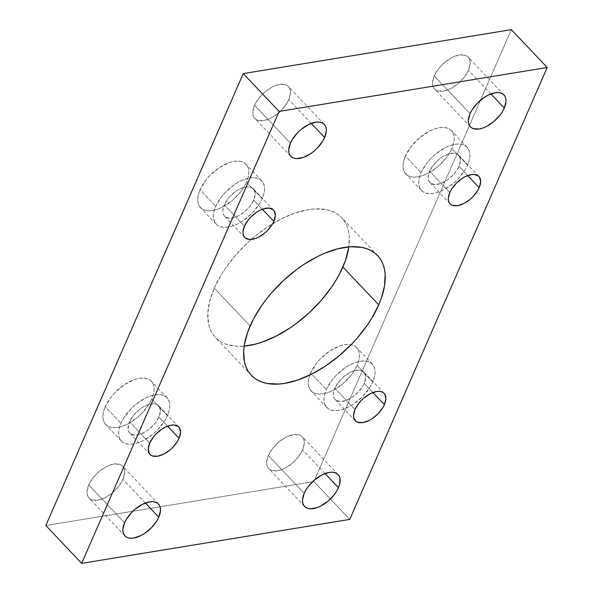 <?xml version="1.0" encoding="UTF-8"?>
<svg xmlns="http://www.w3.org/2000/svg" width="593" height="593" viewBox="0 0 593 593"><rect width="100%" height="100%" fill="white"/><g stroke="black" fill="none" stroke-linecap="round" stroke-linejoin="round"><path stroke-width="0.44" stroke-dasharray="2.96 2.22" d="M214.266 288.124L250.12 325.957L214.266 288.124L221.293 274.663L225.651 267.947L235.851 254.849L247.696 242.633L254.093 236.992L267.525 226.949L281.386 218.847L295.136 213.006L308.256 209.64L314.416 208.936L325.646 209.507L330.605 210.782L335.067 212.694L338.981 215.237L342.317 218.38L345.03 222.093L347.113 226.333L348.536 231.077L349.277 236.259L348.862 246.873A87.008 46.617 136.5 0 0 341.724 217.735A87.008 46.617 136.5 0 0 272.684 223.672A87.008 46.617 136.5 0 0 251.239 239.431A87.008 46.617 136.5 0 0 214.266 288.124A87.008 46.617 136.5 0 0 215.422 337.432A87.008 46.617 136.5 0 0 244.138 346.127L236.911 346.275L226.541 344.385L222.079 342.472L218.165 339.93L214.829 336.787L212.109 333.081L210.033 328.833L208.61 324.089L207.802 313.319L209.714 301.177L214.266 288.124M421.067 172.652A31.444 16.849 -43.5 0 1 443.831 148.406A31.444 16.849 -43.5 0 1 467.128 147.212A31.444 16.849 -43.5 0 1 467.551 165.039L451.866 148.487A31.444 16.849 136.5 0 0 451.443 130.66A31.444 16.849 136.5 0 0 428.139 131.854A31.444 16.849 136.5 0 0 405.382 156.1L421.067 172.652L405.382 156.1L411.253 146.419L419.77 137.628L429.636 131.068L434.61 128.955L439.346 127.74L443.675 127.465L447.426 128.147L450.45 129.763L452.644 132.239L453.904 135.486L454.201 139.377L453.512 143.765L451.866 148.487L449.324 153.35L445.988 158.175L437.471 166.967L427.605 173.519L422.631 175.632L417.895 176.847L413.566 177.122L409.815 176.44L406.791 174.824L404.604 172.348L403.336 169.101L403.047 165.21L403.737 160.822L405.382 156.1A31.444 16.849 136.5 0 0 405.797 173.927A31.444 16.849 136.5 0 0 429.102 172.733A31.444 16.849 136.5 0 0 451.866 148.487L467.551 165.039A31.444 16.849 -43.5 0 1 444.787 189.286A31.444 16.849 -43.5 0 1 421.482 190.479A31.444 16.849 -43.5 0 1 421.067 172.652L426.938 162.971L430.941 158.368L435.462 154.173L445.328 147.62L450.295 145.507L455.039 144.292L459.367 144.017L463.111 144.699L466.142 146.315L468.329 148.791L469.589 152.038L469.886 155.929L469.196 160.318L467.551 165.039L465.008 169.902L457.67 179.323L453.156 183.519L443.29 190.071L438.323 192.184L433.579 193.4L429.25 193.674L425.5 192.992L422.475 191.376L420.289 188.9L419.021 185.653L418.732 181.762L419.421 177.374L421.067 172.652M326.291 389.586A31.444 16.849 -43.5 0 1 349.055 365.34A31.444 16.849 -43.5 0 1 372.36 364.146A31.444 16.849 -43.5 0 1 372.775 381.966L357.09 365.414A31.444 16.849 136.5 0 0 356.675 347.594A31.444 16.849 136.5 0 0 333.37 348.788A31.444 16.849 136.5 0 0 310.606 373.034L326.291 389.586L310.606 373.034L316.484 363.346L320.479 358.75L329.856 350.923L339.833 345.882L344.577 344.666L348.906 344.4L352.65 345.082L355.681 346.69L357.868 349.166L359.136 352.412L359.425 356.304L358.735 360.7L357.09 365.414L354.547 370.277L351.212 375.102L342.695 383.893L332.829 390.453L327.862 392.566L323.118 393.782L318.789 394.048L315.039 393.367L312.014 391.758L309.828 389.282L308.56 386.036L308.271 382.137L308.96 377.748L310.606 373.034A31.444 16.849 136.5 0 0 309.798 375.05A31.444 16.849 136.5 0 0 311.021 390.854A31.444 16.849 136.5 0 0 334.326 389.66A31.444 16.849 136.5 0 0 357.09 365.414L372.775 381.966A31.444 16.849 -43.5 0 1 350.011 406.212A31.444 16.849 -43.5 0 1 326.713 407.406A31.444 16.849 -43.5 0 1 326.291 389.586L332.169 379.898L336.172 375.302L345.541 367.475L350.552 364.547L355.518 362.434L360.262 361.219L364.591 360.952L368.342 361.634L371.366 363.242L373.553 365.718L374.82 368.965L375.11 372.856L374.42 377.252L372.775 381.966L370.24 386.829L362.901 396.25L353.524 404.078L348.514 407.006L343.547 409.118L338.803 410.326L334.482 410.601L330.731 409.919L327.699 408.31L325.513 405.834L324.252 402.58L323.956 398.689L324.645 394.301L326.291 389.586M215.741 206.305A31.444 16.849 -43.5 0 1 238.505 182.058A31.444 16.849 -43.5 0 1 261.809 180.865A31.444 16.849 -43.5 0 1 262.225 198.685L246.54 182.133A31.444 16.849 136.5 0 0 246.117 164.313A31.444 16.849 136.5 0 0 222.82 165.506A31.444 16.849 136.5 0 0 200.056 189.753L215.741 206.305L200.056 189.753L205.927 180.064L209.929 175.469L219.306 167.641L229.283 162.608L234.027 161.392L238.356 161.118L242.1 161.8L245.131 163.409L247.318 165.892L248.586 169.138L248.875 173.03L248.185 177.418L246.54 182.133L243.997 187.003L240.662 191.821L232.145 200.612L222.279 207.172L217.312 209.285L212.568 210.5L208.239 210.774L204.489 210.085L201.464 208.477L199.278 206.001L198.01 202.754L197.721 198.863L198.41 194.474L200.056 189.753A31.444 16.849 136.5 0 0 200.471 207.58A31.444 16.849 136.5 0 0 223.776 206.379A31.444 16.849 136.5 0 0 246.54 182.133L262.225 198.685A31.444 16.849 -43.5 0 1 239.461 222.931A31.444 16.849 -43.5 0 1 216.163 224.124A31.444 16.849 -43.5 0 1 215.741 206.305L221.619 196.617L225.622 192.021L234.991 184.193L240.002 181.265L244.968 179.153L249.712 177.944L254.041 177.67L257.792 178.352L260.816 179.961L263.003 182.436L264.27 185.691L264.56 189.582L263.87 193.97L262.225 198.685L259.69 203.547L252.351 212.969L242.974 220.796L237.963 223.724L232.997 225.837L228.253 227.052L223.932 227.319L220.181 226.637L217.149 225.029L214.962 222.553L213.702 219.306L213.406 215.415L214.095 211.019L215.741 206.305M120.972 423.232A31.444 16.849 -43.5 0 1 143.728 398.985A31.444 16.849 -43.5 0 1 167.033 397.792A31.444 16.849 -43.5 0 1 167.448 415.619L151.764 399.067A31.444 16.849 136.5 0 0 151.348 381.24A31.444 16.849 136.5 0 0 128.044 382.433A31.444 16.849 136.5 0 0 105.28 406.679L120.972 423.232L105.28 406.679L111.158 396.999L115.161 392.396L124.53 384.575L134.507 379.535L139.251 378.319L143.58 378.045L147.331 378.727L150.355 380.343L152.542 382.819L153.809 386.065L154.098 389.957L153.409 394.345L151.764 399.067L149.228 403.929L141.89 413.351L137.368 417.546L127.51 424.099L122.536 426.211L117.792 427.427L113.471 427.701L109.72 427.019L106.688 425.403L104.501 422.928L103.241 419.681L102.945 415.789L103.634 411.401L105.28 406.679A31.444 16.849 136.5 0 0 105.702 424.506A31.444 16.849 136.5 0 0 129 423.313A31.444 16.849 136.5 0 0 151.764 399.067L167.448 415.619A31.444 16.849 -43.5 0 1 144.692 439.865A31.444 16.849 -43.5 0 1 121.387 441.059A31.444 16.849 -43.5 0 1 120.972 423.232L123.507 418.369L130.845 408.948L135.36 404.752L145.226 398.2L150.199 396.087L154.936 394.871L159.265 394.597L163.016 395.279L166.04 396.895L168.227 399.371L169.494 402.617L169.791 406.509L169.101 410.897L167.448 415.619L164.913 420.481L157.575 429.903L153.061 434.098L143.195 440.651L138.221 442.763L133.484 443.979L129.155 444.253L125.405 443.571L122.38 441.955L120.186 439.48L118.926 436.233L118.63 432.341L119.319 427.953L120.972 423.232M434.217 75.852L470.071 113.686L434.217 75.852L438.546 68.721L444.817 62.25L452.081 57.417L459.227 54.971L465.171 55.275L467.403 56.461L469.011 58.284L469.945 60.671L470.16 63.54L468.44 70.248A23.149 12.401 136.5 0 0 468.129 57.121A23.149 12.401 136.5 0 0 450.976 58.003A23.149 12.401 136.5 0 0 434.217 75.852A23.149 12.401 136.5 0 0 434.528 88.972A23.149 12.401 136.5 0 0 451.681 88.098A23.149 12.401 136.5 0 0 468.44 70.248L464.111 77.379L457.84 83.85L450.584 88.676L443.431 91.129L437.486 90.825L435.255 89.639L433.646 87.816L432.712 85.422L432.497 82.56L434.217 75.852M490.9 93.946L468.44 70.248L490.9 93.946M254.56 105.295L290.414 143.128L254.56 105.295L258.882 98.164L265.153 91.693L272.417 86.867L279.57 84.414L285.515 84.717L287.746 85.903L289.354 87.727L290.288 90.121L290.503 92.982L288.784 99.691A23.149 12.401 136.5 0 0 288.472 86.571A23.149 12.401 136.5 0 0 271.32 87.445A23.149 12.401 136.5 0 0 254.56 105.295A23.149 12.401 136.5 0 0 254.864 118.415A23.149 12.401 136.5 0 0 272.024 117.54A23.149 12.401 136.5 0 0 288.784 99.691L284.455 106.822L278.184 113.293L270.919 118.118L263.774 120.572L257.829 120.268L255.598 119.082L253.989 117.258L253.055 114.872L252.84 112.003L254.56 105.295M311.243 123.388L288.784 99.691L311.243 123.388M268.362 455.476L304.216 493.309L268.362 455.476L272.691 448.345L278.962 441.874L286.226 437.048L293.372 434.595L299.317 434.899L301.548 436.085L303.156 437.908L304.09 440.302L304.305 443.164L302.586 449.872A23.149 12.401 136.5 0 0 302.274 436.752A23.149 12.401 136.5 0 0 285.122 437.627A23.149 12.401 136.5 0 0 268.362 455.476A23.149 12.401 136.5 0 0 268.673 468.596A23.149 12.401 136.5 0 0 285.826 467.721A23.149 12.401 136.5 0 0 302.586 449.872L298.257 457.003L291.986 463.474L284.729 468.3L277.576 470.753L271.631 470.449L269.4 469.263L267.791 467.44L266.857 465.053L266.642 462.184L268.362 455.476M325.046 473.57L302.586 449.872L325.046 473.57M88.705 484.926L124.56 522.752L88.705 484.926L93.027 477.795L99.305 471.316L106.562 466.491L113.715 464.045L119.66 464.341L121.891 465.527L123.5 467.351L124.434 469.745L124.649 472.614L122.929 479.314A23.149 12.401 136.5 0 0 122.618 466.194A23.149 12.401 136.5 0 0 105.465 467.076A23.149 12.401 136.5 0 0 88.705 484.926A23.149 12.401 136.5 0 0 89.017 498.046A23.149 12.401 136.5 0 0 106.169 497.164A23.149 12.401 136.5 0 0 122.929 479.314L118.6 486.445L112.329 492.916L105.065 497.749L97.919 500.195L91.974 499.892L89.743 498.706L88.135 496.882L87.201 494.495L86.986 491.627L88.705 484.926M145.389 503.012L122.929 479.314L145.389 503.012M129.526 421.831L149.695 443.112L129.526 421.831A19.873 10.644 136.5 0 0 129.785 433.098A19.873 10.644 136.5 0 0 144.514 432.341A19.873 10.644 136.5 0 0 158.894 417.02A19.873 10.644 136.5 0 0 158.635 405.76A19.873 10.644 136.5 0 0 143.906 406.509A19.873 10.644 136.5 0 0 129.526 421.831L128.481 424.81L128.229 430.044L129.029 432.097L130.416 433.661L134.693 435.114L140.43 434.172L146.73 430.992L149.799 428.695L155.181 423.143L158.894 417.02L167.567 426.167L158.894 417.02L160.369 411.26L159.391 406.754L158.005 405.189L156.092 404.167L153.72 403.737L147.991 404.678L141.69 407.858L138.621 410.156L133.232 415.708L129.526 421.831M224.295 204.904L244.464 226.185L224.295 204.904A19.873 10.644 136.5 0 0 224.562 216.163A19.873 10.644 136.5 0 0 239.29 215.407A19.873 10.644 136.5 0 0 253.671 200.093A19.873 10.644 136.5 0 0 253.404 188.826A19.873 10.644 136.5 0 0 238.682 189.582A19.873 10.644 136.5 0 0 224.295 204.904L222.82 210.656L223.005 213.117L223.806 215.17L225.192 216.734L229.469 218.187L232.204 218.016L238.342 215.911L244.575 211.768L249.957 206.208L253.671 200.093L262.343 209.24L253.671 200.093L255.146 194.334L254.16 189.819L252.781 188.255L248.497 186.81L242.767 187.751L236.459 190.931L230.536 195.875L228.008 198.781L224.295 204.904M334.845 388.185L355.014 409.459L334.845 388.185A19.873 10.644 136.5 0 0 335.112 399.445A19.873 10.644 136.5 0 0 349.84 398.689A19.873 10.644 136.5 0 0 364.221 383.367A19.873 10.644 136.5 0 0 363.954 372.107A19.873 10.644 136.5 0 0 349.233 372.864A19.873 10.644 136.5 0 0 334.845 388.185L333.37 393.937L333.555 396.398L334.356 398.452L335.742 400.016L340.019 401.461L345.749 400.527L352.057 397.34L357.979 392.396L362.619 386.443L364.221 383.367L372.893 392.522L364.221 383.367L365.696 377.615L364.71 373.101L363.331 371.537L359.047 370.084L353.317 371.025L350.174 372.36L343.94 376.503L338.559 382.062L334.845 388.185M429.621 171.251L449.79 192.532L429.621 171.251A19.873 10.644 136.5 0 0 429.888 182.518A19.873 10.644 136.5 0 0 444.609 181.762A19.873 10.644 136.5 0 0 458.997 166.44A19.873 10.644 136.5 0 0 458.73 155.181A19.873 10.644 136.5 0 0 444.009 155.929A19.873 10.644 136.5 0 0 429.621 171.251L428.146 177.011L428.331 179.464L429.132 181.517L430.511 183.081L434.795 184.534L440.525 183.593L446.833 180.413L449.902 178.115L455.283 172.563L458.997 166.44L467.669 175.587L458.997 166.44L460.472 160.681L459.486 156.174L458.107 154.61L456.195 153.587L453.823 153.157L448.093 154.098L441.785 157.278L438.716 159.576L433.335 165.128L429.621 171.251M511.329 29.65L313.882 481.583L349.737 519.416L313.882 481.583L45.817 525.517L313.882 481.583L511.329 29.65M377.578 255.568L341.724 217.735M467.128 147.212L451.443 130.66M372.36 364.146L356.675 347.594M261.809 180.865L246.117 164.313M167.033 397.792L151.348 381.24M503.983 94.954L468.129 57.121M324.327 124.404L288.472 86.571M338.136 474.585L302.274 436.752M158.472 504.028L122.618 466.194M178.804 427.034L158.635 405.76M273.573 210.107L253.404 188.826M384.123 393.389L363.954 372.107M478.899 176.455L458.73 155.181M450.057 203.792L429.888 182.518M355.281 420.726L335.112 399.445M244.731 237.445L224.562 216.163M149.955 454.371L129.785 433.098M124.871 535.879L89.017 498.046M304.528 506.429L268.673 468.596M290.726 156.248L254.864 118.415M470.382 126.806L434.528 88.972M121.387 441.059L105.702 424.506M216.163 224.124L200.471 207.58M326.713 407.406L311.021 390.854M421.482 190.479L405.797 173.927M251.276 375.265L215.422 337.432"/><path stroke-width="0.89" d="M250.12 325.957A87.008 46.617 -43.5 0 1 313.104 258.867A87.008 46.617 -43.5 0 1 377.578 255.568A87.008 46.617 -43.5 0 1 378.734 304.876L342.88 267.043A87.008 46.617 136.5 0 0 348.862 246.873L345.482 260.438L339.663 273.758L335.853 280.504L331.494 287.22L321.295 300.317L309.45 312.541L296.426 323.415L289.621 328.218L275.76 336.32L262.002 342.161L255.338 344.162L244.138 346.127A87.008 46.617 136.5 0 0 342.88 267.043L378.734 304.876L371.707 318.337L367.349 325.053L357.149 338.151L351.404 344.4L338.907 356.008L325.475 366.051L311.614 374.153L297.864 379.994L284.744 383.36L278.584 384.064L267.354 383.493L262.395 382.218L257.933 380.306L254.019 377.763L250.683 374.62L247.97 370.907L245.887 366.667L244.464 361.923L243.656 351.152L244.272 345.222L247.518 332.562L253.337 319.242L261.506 305.78L266.376 299.154L271.705 292.683L283.55 280.459L296.574 269.585L303.379 264.782L317.24 256.68L324.163 253.463L337.662 248.838L350.27 246.77L361.5 247.34L366.459 248.615L370.921 250.528L374.835 253.07L378.171 256.213L380.891 259.919L382.967 264.167L384.39 268.911L385.131 274.092L384.583 285.611L381.336 298.272L378.734 304.876A87.008 46.617 -43.5 0 1 315.75 371.967A87.008 46.617 -43.5 0 1 251.276 375.265A87.008 46.617 -43.5 0 1 250.12 325.957M470.071 113.686A23.149 12.401 -43.5 0 1 486.831 95.836A23.149 12.401 -43.5 0 1 503.983 94.954A23.149 12.401 -43.5 0 1 504.295 108.074L490.9 93.946L504.295 108.074L502.427 111.654L499.973 115.205L493.695 121.684L486.438 126.509L482.776 128.066L479.285 128.955L473.34 128.659L471.109 127.473L469.5 125.649L468.566 123.255L468.351 120.386L470.071 113.686L471.946 110.105L477.343 103.167L484.244 97.408L487.935 95.251L495.081 92.805L498.268 92.604L501.026 93.108L503.257 94.294L504.865 96.118L505.799 98.505L506.014 101.373L504.295 108.074A23.149 12.401 -43.5 0 1 487.535 125.924A23.149 12.401 -43.5 0 1 470.382 126.806A23.149 12.401 -43.5 0 1 470.071 113.686M290.414 143.128A23.149 12.401 -43.5 0 1 307.174 125.279A23.149 12.401 -43.5 0 1 324.327 124.404A23.149 12.401 -43.5 0 1 324.638 137.524L311.243 123.388L324.638 137.524L322.77 141.104L317.366 148.035L314.038 151.126L310.465 153.795L303.119 157.508L296.441 158.605L293.683 158.101L291.452 156.915L289.844 155.092L288.91 152.697L288.695 149.836L290.414 143.128L292.282 139.548L297.686 132.617L301.014 129.526L308.271 124.7L315.424 122.247L318.611 122.047L321.369 122.551L323.6 123.737L325.209 125.56L326.143 127.947L326.358 130.816L324.638 137.524A23.149 12.401 -43.5 0 1 307.878 155.373A23.149 12.401 -43.5 0 1 290.726 156.248A23.149 12.401 -43.5 0 1 290.414 143.128M304.216 493.309A23.149 12.401 -43.5 0 1 320.976 475.46A23.149 12.401 -43.5 0 1 338.136 474.585A23.149 12.401 -43.5 0 1 338.44 487.705L325.046 473.57L338.44 487.705L336.572 491.286L334.118 494.836L327.847 501.307L320.583 506.133L316.921 507.69L310.243 508.787L307.485 508.283L305.254 507.097L303.646 505.273L302.712 502.879L302.497 500.018L304.216 493.309L306.092 489.729L308.545 486.178L314.816 479.707L322.081 474.882L329.226 472.428L332.414 472.228L335.171 472.732L337.402 473.918L339.011 475.742L339.945 478.128L339.656 484.229L338.44 487.705A23.149 12.401 -43.5 0 1 321.68 505.555A23.149 12.401 -43.5 0 1 304.528 506.429A23.149 12.401 -43.5 0 1 304.216 493.309M124.56 522.752A23.149 12.401 -43.5 0 1 141.319 504.902A23.149 12.401 -43.5 0 1 158.472 504.028A23.149 12.401 -43.5 0 1 158.783 517.148L145.389 503.012L158.783 517.148L156.915 520.728L151.511 527.666L144.61 533.426L140.919 535.583L133.773 538.029L130.586 538.229L127.829 537.725L125.597 536.539L123.989 534.716L123.055 532.329L122.84 529.46L124.56 522.752L126.428 519.171L131.831 512.241L135.16 509.15L142.416 504.324L149.569 501.871L152.757 501.671L155.514 502.175L157.745 503.361L159.354 505.184L160.288 507.578L160.503 510.44L158.783 517.148A23.149 12.401 -43.5 0 1 142.023 534.997A23.149 12.401 -43.5 0 1 124.871 535.879A23.149 12.401 -43.5 0 1 124.56 522.752M149.695 443.112A19.873 10.644 -43.5 0 1 164.076 427.79A19.873 10.644 -43.5 0 1 178.804 427.034A19.873 10.644 -43.5 0 1 179.064 438.301L167.567 426.167L179.064 438.301A19.873 10.644 -43.5 0 1 164.684 453.623A19.873 10.644 -43.5 0 1 149.955 454.371A19.873 10.644 -43.5 0 1 149.695 443.112L153.402 436.989L155.937 434.083L161.859 429.139L165.024 427.294L171.155 425.188L173.89 425.018L178.174 426.463L179.56 428.035L180.539 432.542L179.064 438.301L177.463 441.37L172.822 447.322L169.969 449.976L163.735 454.119L157.597 456.225L152.497 455.965L150.585 454.942L149.199 453.378L148.213 448.864L149.695 443.112M244.464 226.185A19.873 10.644 -43.5 0 1 258.852 210.863A19.873 10.644 -43.5 0 1 273.573 210.107A19.873 10.644 -43.5 0 1 273.84 221.367L262.343 209.24L273.84 221.367A19.873 10.644 -43.5 0 1 259.452 236.689A19.873 10.644 -43.5 0 1 244.731 237.445A19.873 10.644 -43.5 0 1 244.464 226.185L248.178 220.062L250.706 217.157L256.628 212.212L259.793 210.359L262.936 209.025L268.666 208.091L272.95 209.537L274.329 211.101L275.315 215.615L273.84 221.367L272.231 224.443L267.599 230.395L264.745 233.049L258.511 237.193L255.368 238.527L249.638 239.468L245.354 238.015L243.975 236.451L243.174 234.398L242.989 231.937L244.464 226.185M355.014 409.459A19.873 10.644 -43.5 0 1 369.402 394.137A19.873 10.644 -43.5 0 1 384.123 393.389A19.873 10.644 -43.5 0 1 384.39 404.648L372.893 392.522L384.39 404.648A19.873 10.644 -43.5 0 1 370.002 419.97A19.873 10.644 -43.5 0 1 355.281 420.726A19.873 10.644 -43.5 0 1 355.014 409.459L358.728 403.344L361.256 400.438L364.109 397.784L370.343 393.641L376.481 391.536L379.216 391.365L381.588 391.795L383.501 392.818L384.879 394.382L385.865 398.896L384.39 404.648L382.781 407.725L378.149 413.677L372.226 418.621L369.061 420.467L362.923 422.572L357.816 422.312L355.904 421.297L353.724 417.68L353.539 415.219L355.014 409.459M449.79 192.532A19.873 10.644 -43.5 0 1 464.171 177.211A19.873 10.644 -43.5 0 1 478.899 176.455A19.873 10.644 -43.5 0 1 479.166 187.722L467.669 175.587L479.166 187.722A19.873 10.644 -43.5 0 1 464.779 203.043A19.873 10.644 -43.5 0 1 450.057 203.792A19.873 10.644 -43.5 0 1 449.79 192.532L451.392 189.456L456.032 183.504L461.954 178.56L465.12 176.714L471.257 174.609L473.992 174.438L478.269 175.884L479.655 177.455L480.641 181.962L479.166 187.722L477.558 190.79L472.925 196.743L470.071 199.396L463.837 203.54L457.7 205.645L452.592 205.386L450.68 204.363L449.301 202.799L448.501 200.745L448.315 198.284L449.79 192.532M81.671 563.35L45.817 525.517L243.263 73.584L279.118 111.417L81.671 563.35L349.737 519.416L547.183 67.483L279.118 111.417L243.263 73.584L511.329 29.65L547.183 67.483L511.329 29.65L243.263 73.584L45.817 525.517L81.671 563.35L349.737 519.416L547.183 67.483L279.118 111.417L81.671 563.35"/></g></svg>
